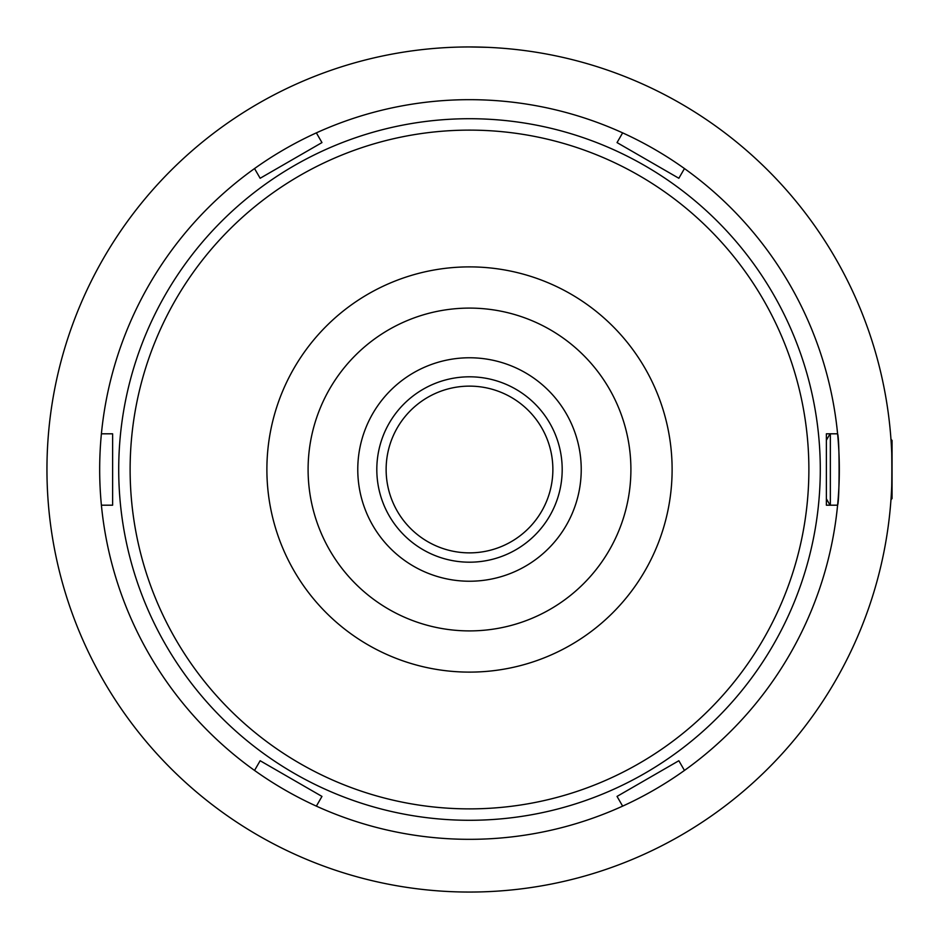 <?xml version="1.0" encoding="UTF-8"?>
<svg xmlns="http://www.w3.org/2000/svg" width="939" height="939" viewBox="0 0 939 939"><rect width="100%" height="100%" fill="white"/><g stroke="black" fill="none" stroke-linecap="round" stroke-linejoin="round"><path stroke-width="1.41" d="M469.5 581.229A111.729 111.729 0 0 1 357.771 469.5A111.729 111.729 0 0 1 469.5 357.771A111.729 111.729 0 0 1 581.229 469.5A111.729 111.729 0 0 1 469.5 581.229M469.5 562.191A92.691 92.691 0 0 1 376.809 469.5A92.691 92.691 0 0 1 469.5 376.809A92.691 92.691 0 0 1 562.191 469.5A92.691 92.691 0 0 1 469.5 562.191M890.97 439.335L892.05 440.414L892.05 498.586L890.97 499.665M830.346 433.806L830.346 505.194M469.5 808.878A339.378 339.378 0 0 0 808.878 469.5A339.378 339.378 0 0 0 469.5 130.122A339.378 339.378 0 0 0 130.122 469.5A339.378 339.378 0 0 0 469.5 808.878M469.5 118.713A350.787 350.787 0 0 1 820.287 469.5A350.787 350.787 0 0 1 469.5 820.287A350.787 350.787 0 0 1 118.713 469.5A350.787 350.787 0 0 1 469.5 118.713M469.5 672.113A202.613 202.613 0 0 1 266.887 469.5A202.613 202.613 0 0 1 469.5 266.887A202.613 202.613 0 0 1 672.113 469.5A202.613 202.613 0 0 1 469.5 672.113M469.5 308.098A161.402 161.402 0 0 0 308.098 469.5A161.402 161.402 0 0 0 469.5 630.902A161.402 161.402 0 0 0 630.902 469.5A161.402 161.402 0 0 0 469.5 308.098M469.5 46.95A422.55 422.55 0 0 0 46.95 469.5A422.55 422.55 0 0 0 469.5 892.05A422.55 422.55 0 0 0 892.05 469.5A422.55 422.55 0 0 0 469.5 46.95L487.341 47.326M469.5 552.871A83.371 83.371 0 0 1 386.129 469.5A83.371 83.371 0 0 1 469.5 386.129A83.371 83.371 0 0 1 552.871 469.5A83.371 83.371 0 0 1 469.5 552.871M890.97 499.759C892.144 501.649 892.144 437.41 890.97 439.241M469.5 99.675A369.825 369.825 0 0 0 99.675 469.5A369.825 369.825 0 0 0 469.5 839.325A369.825 369.825 0 0 0 839.325 469.5A369.825 369.825 0 0 0 469.5 99.675M684.461 770.438A369.825 369.825 0 0 1 622.639 806.131L617.04 796.413L678.85 760.731L684.461 770.438M837.6 433.806C839.595 437.973 839.595 501.027 837.6 505.194L826.379 505.194L826.379 433.806L837.6 433.806M254.539 168.562L260.15 178.269L321.96 142.587L316.361 132.869M101.4 505.194L112.621 505.194L112.621 433.806L101.4 433.806M316.361 806.131L321.96 796.413L260.15 760.731L254.539 770.438M622.639 132.869L617.04 142.587L678.85 178.269L684.461 168.562M826.379 440.191L830.064 433.806M826.379 498.809L830.064 505.194"/></g></svg>
